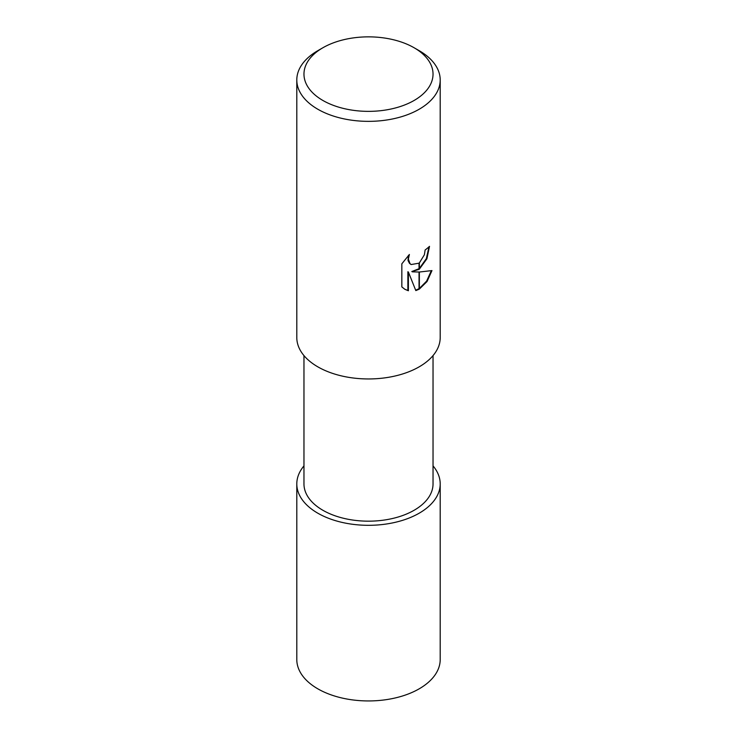 <?xml version="1.0" encoding="UTF-8"?>
<svg xmlns="http://www.w3.org/2000/svg" width="737" height="737" viewBox="0 0 737 737"><rect width="100%" height="100%" fill="white"/><g stroke="black" fill="none" stroke-linecap="round" stroke-linejoin="round"><path stroke-width="1.11" d="M433.034 355.603L433.034 483.914A64.534 37.255 180 0 1 414.13 510.262A64.534 37.255 180 0 1 343.801 518.341A64.534 37.255 180 0 1 303.966 483.914L303.966 355.603M414.13 100.453A64.534 37.255 180 0 1 322.87 100.453A64.534 37.255 180 0 1 322.87 47.767L322.87 47.767A64.534 37.255 180 0 1 414.13 47.767A64.534 37.255 180 0 1 414.13 100.453M317.804 50.687L322.87 47.767L317.794 50.687A71.701 41.401 180 0 1 317.804 50.687A71.701 41.401 180 0 0 296.799 79.965A71.701 41.401 180 0 0 341.065 118.206A71.701 41.401 180 0 0 419.196 109.233A71.701 41.401 180 0 0 440.201 79.965A71.701 41.401 180 0 0 419.206 50.687L414.13 47.767M440.201 79.965L440.201 337.555A71.701 41.401 180 0 1 419.196 366.823A71.701 41.401 180 0 1 341.065 375.806A71.701 41.401 180 0 1 296.799 337.555L296.799 79.965M412.333 271.833L419.04 272.027L419.04 289.263L415.825 290.59L408.39 272.036L408.39 290.756L404.935 289.346L401.84 286.914L401.84 263.818L409.385 254.477L408.372 259.055L410.002 263.625L411.154 264.537L419.04 263.183L419.04 269.373L411.817 271.538L419.04 268.701M419.04 263.183A11.451 6.615 120 0 0 419.362 262.916L424.383 254.772L425.138 249.981A71.701 41.401 0 0 0 429.505 246.351L426.907 258.798L419.362 269.134A18.849 10.88 -60 0 1 419.04 269.373M419.362 289.079L419.362 272.027L431.974 270.58L427.055 281.525L419.362 289.079A25.952 14.98 -60 0 1 419.04 289.263M419.362 268.452L426.345 258.613L428.971 246.84M419.362 269.134L419.362 262.916M410.905 264.39L409.486 263.33L408.031 260.493L408.39 255.472M404.677 289.199L407.874 290.461L407.874 271.741L408.39 272.036M415.677 290.194L419.04 288.683M419.362 288.489L426.603 281.129L431.302 270.755M407.874 290.461L408.39 290.756M433.034 465.876A71.701 41.392 180 0 1 440.201 483.914A71.701 41.392 180 0 1 419.196 513.192A71.701 41.392 180 0 1 341.065 522.164A71.701 41.392 180 0 1 296.799 483.914A71.701 41.392 180 0 1 303.966 465.876M440.201 483.914L440.201 659.551A71.701 41.401 180 0 1 419.196 688.819A71.701 41.401 180 0 1 341.065 697.792A71.701 41.401 180 0 1 296.799 659.551L296.799 483.914M411.154 264.537L410.638 264.242"/></g></svg>
